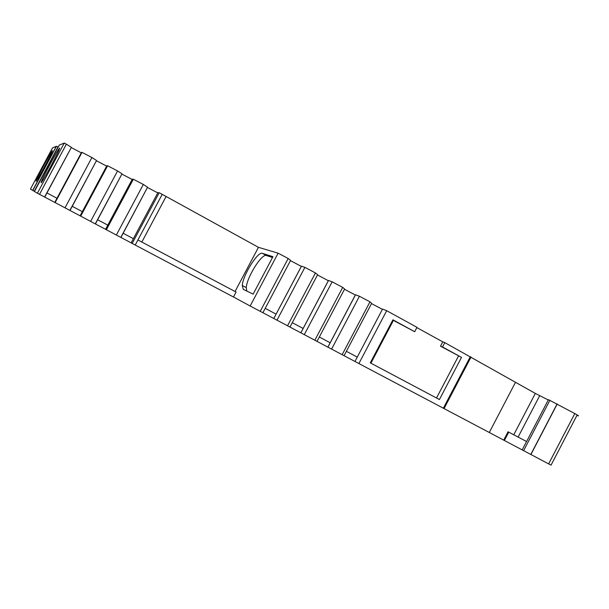 <?xml version="1.0" encoding="UTF-8"?>
<svg xmlns="http://www.w3.org/2000/svg" width="609" height="609" viewBox="0 0 609 609"><rect width="100%" height="100%" fill="white"/><g stroke="black" fill="none" stroke-linecap="round" stroke-linejoin="round"><path stroke-width="0.91" d="M52.427 150.689L52.389 151.101C51.453 154.336 36.289 182.319 36.083 181.2L36.068 181.063C36.167 179.328 51.75 150.385 52.427 150.689M41.108 182.692C41.366 183.926 56.18 156.932 59.103 149.883L59.636 148.094C58.776 147.789 42.303 178.209 41.176 182.167L41.108 182.692M276.973 320.205L304.896 267.359L301.455 266.163L273.799 318.492L289.968 327.056L317.624 274.689L315.447 272.946L287.532 325.792M304.279 334.661L332.171 281.807L328.464 280.475L300.838 332.811L317.023 341.383L344.641 289.001L342.715 287.395L314.838 340.256M331.578 349.117L359.432 296.248L355.466 294.771L327.878 347.13L344.07 355.702L371.657 303.312L369.975 301.836L342.136 354.704M358.876 363.565L386.692 310.689L382.543 309.083L354.971 361.48L551.038 465.154L576.944 415.384C579.608 416.465 578.893 415.856 574.812 413.572L548.618 463.898M260.226 311.336L262.905 312.729L290.6 260.378L288.179 258.505L260.226 311.336L250.162 306.007L278.123 253.177L288.179 258.505M301.493 266.148L273.814 318.507M304.896 267.359L315.447 272.946M328.517 280.46L300.869 332.834M332.171 281.807L342.715 287.395M355.534 294.771L327.924 347.153M359.432 296.248L369.975 301.836M382.543 309.083L354.971 361.48M442.515 346.97L461.508 357.376L440.49 346.163L442.515 346.97L444.798 342.631L535.334 393.422L548.26 399.961M504.389 440.452L508.728 432.146L508.051 431.789L526.595 441.533L548.427 399.649L574.812 413.572M56.462 146.274L52.526 147.888L30.45 189.095L32.65 190.404L56.256 146.358L32.779 190.48L56.462 146.274L57.984 146.936L34.241 191.256L32.779 190.48M37.4 193.228L34.439 191.47L59.271 145.117L64.272 143.054L37.4 193.228L44.746 197.095L71.375 147.355L44.594 197.012M64.272 143.054L66.381 144.158L39.509 194.347M66.381 144.158L71.238 147.249M55.122 202.614L82.017 152.349L81.431 152.585L54.772 202.409L70.02 210.486L96.557 160.51L69.875 210.409M82.017 152.349L91.906 157.525L64.996 207.844M91.906 157.525L96.557 160.51M80.685 216.157L107.618 165.755L106.803 165.869L80.106 215.83L95.415 223.937L122.006 173.831L95.286 223.868M107.618 165.755L117.56 170.954L90.612 221.417M117.56 170.954L122.006 173.831M106.377 229.768L133.341 179.221L132.29 179.221L105.563 229.311L120.932 237.449L147.568 187.222L120.818 237.396M133.341 179.221L143.328 184.451L116.349 235.051M143.328 184.451L147.568 187.222M159.193 192.756L157.906 192.634L131.141 242.862L135.213 245.039L162.215 194.34L159.193 192.756L132.191 243.44M131.148 242.862L120.932 237.449M133.379 238.675L123.163 233.27M105.563 229.311L95.415 223.937M107.793 225.132L97.638 219.765M80.106 215.83L70.02 210.486M82.329 211.658L72.243 206.322M54.772 202.409L44.746 197.095M56.995 198.252L46.962 192.946M354.91 361.442L344.07 355.702M357.209 357.072L346.369 351.332M327.878 347.13L317.023 341.383M330.177 342.76L319.322 337.013M300.838 332.811L289.968 327.056M303.145 328.449L292.274 322.694M273.799 318.492L262.905 312.729M276.105 314.13L265.212 308.367M137.916 239.961L236.071 292.046L233.46 296.986L135.213 245.039M386.692 310.689L416.982 327.345L414.683 331.722L393.429 320.38L370.919 363.185M414.683 331.722L392.934 319.801L370.295 362.857L439.424 399.542L461.508 357.376M278.123 253.177L258.452 247.33L162.215 194.34M301.333 266.407L290.455 260.644M328.335 280.711L317.479 274.964M355.336 295.015L344.504 289.275M382.338 309.319L371.513 303.587M440.49 346.163L442.758 341.839L416.845 327.604M442.758 341.839L444.798 342.631M81.294 152.836L71.253 147.576M106.666 166.12L96.565 160.829M132.161 179.472L121.99 174.151M157.769 192.886L147.545 187.526M518.099 437.102L539.643 395.789M458.508 356.037L436.524 398.004M392.934 319.801L393.429 320.38M246.812 291.072L246.272 287.615C246.767 277.43 261.847 253.275 266.392 255.536L272.52 257.493M272.954 256.678L262.372 253.344C257.896 251.121 242.831 275.314 242.268 285.476L243.296 289.359L253.116 294.147L272.954 256.678M258.452 247.33L235.044 291.505M233.46 296.986L250.162 306.007M141.836 242.047L165.991 196.699M471.031 357.064L444.052 408.593M470.331 356.668L443.344 408.22M515.48 382.338L489.293 432.481M557.265 403.927L530.903 454.527M549.897 400.258L523.618 450.668M526.557 441.51L522.179 449.899M508.051 431.789L503.719 440.094M535.334 393.422L513.745 434.811M266.392 255.536L262.372 253.344M557.151 403.858L530.782 454.466M246.272 287.615L242.268 285.476"/></g></svg>

